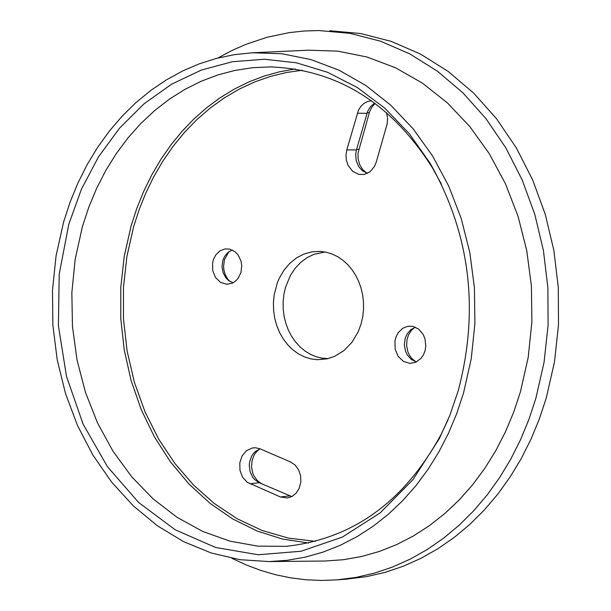 <?xml version="1.0" encoding="UTF-8"?>
<svg xmlns="http://www.w3.org/2000/svg" width="611" height="611" viewBox="0 0 611 611"><rect width="100%" height="100%" fill="white"/><g stroke="black" fill="none" stroke-linecap="round" stroke-linejoin="round"><path stroke-width="0.92" d="M302.277 70.257L286.49 72.495L270.597 76.367L254.894 81.859L239.489 88.992L224.581 97.714L210.329 107.956L196.895 119.588L184.377 132.511L172.966 146.48L162.625 161.48L153.59 177.037L145.662 193.374L139.117 209.733L133.641 226.673L126.951 256.169L123.483 286.994L123.468 318.896L127.111 351.004L134.405 382.364L145.09 412.013L158.829 439.347L175.128 463.78L193.519 485.042L214.079 503.342L237.19 518.762L262.195 530.508L288.537 538.131L315.505 541.354M229.698 281.297L227.628 278.937L225.253 274.675L223.87 269.825L223.565 266.427L224.436 259.721L228.926 251.64M415.671 361.712L411.562 358.222L409.401 355.128L407.804 351.577L406.628 345.719L406.995 339.731L408.438 335.103L411.371 330.391L414.632 327.435M361.139 323.761L358.245 331.681L352.02 342.244L343.863 350.683L334.255 356.534L327.305 358.817L317.239 359.719L310.77 358.863L304.454 356.893L298.435 353.861L292.837 349.82L287.766 344.864L283.336 339.09L279.639 332.621L276.745 325.594L274.721 318.148L273.598 310.441L273.415 302.636L274.163 294.884L277.341 282.786L279.196 278.402L283.871 270.337L289.69 263.448L296.465 257.949L303.973 254.023L311.961 251.808L320.172 251.381L326.144 252.206L331.979 253.97L337.585 256.651L342.847 260.202L347.674 264.555L351.989 269.634L355.709 275.355L358.772 281.61L361.116 288.285L362.705 295.273L363.507 302.437L363.514 309.662L362.72 316.811L361.139 323.761M328.092 358.634L322.02 358.161L316.055 356.702L310.304 354.273L304.874 350.935L299.871 346.735L295.38 341.763L291.493 336.111L288.277 329.887L285.795 323.196L284.092 316.17L283.199 308.945L283.137 301.651L283.901 294.418L285.482 287.399L290.462 275.34L295.128 268.328L300.719 262.371L307.081 257.643L314.023 254.275L325.098 251.992M290.523 461.954L295.075 465.024L298.55 469.714L300.559 475.503L300.879 481.735L299.138 488.487L296.167 493.13L292.127 496.399L287.422 497.98L280.434 496.987L247.142 482.216L242.536 477.107L239.955 470.264L239.81 462.779L242.116 455.875L246.516 450.658L252.297 447.978L255.413 447.748L260.057 448.833L290.523 461.954M240.971 272.475L237.977 278.555L235.296 281.327L232.134 283.244L226.566 284.268L220.441 282.328L215.53 277.493L212.735 270.65L212.559 263.043L213.598 259.087L215.729 255.008L219.845 250.953L224.909 248.937L229.545 249.067L234.998 251.686L237.985 254.772L240.963 260.874L241.742 265.502L240.971 272.475M233.089 282.786L228.415 280.403L225.818 277.761L223.068 272.613L222.007 266.648L222.763 260.637L224.512 256.513L227.895 252.435L232.241 249.983M424.989 351.012L423.354 355.014L420.971 358.428L415.724 362.285L409.851 363.392L403.352 361.376L398.128 356.282L395.149 349.064L394.95 341.037L396.05 336.867L398.296 332.598L402.634 328.336L407.957 326.221L412.853 326.343L418.634 329.085L423.095 334.309L424.973 338.769L425.806 346.147L424.989 351.012M416.481 361.933L411.402 359.512L407.369 355.075L405.544 351.279L404.352 344.902L405.154 338.456L407.048 334.049L410.722 329.711L415.427 327.168M448.069 419.734L441.173 434.322C404.459 501.73 352.723 539.07 285.971 546.341L257.75 546.127L229.82 541.125L202.737 531.448L177.03 517.303L153.208 498.973L131.747 476.832L113.058 451.323L97.523 422.957L85.433 392.3L77.024 359.948L72.465 326.557L71.846 292.768L75.176 259.263L82.393 226.696L88.816 207.106L96.653 188.28L105.848 170.377L116.327 153.529L128.012 137.872L140.813 123.521L154.636 110.591L169.362 99.181L184.889 89.389L201.095 81.286L217.86 74.947L235.036 70.41L252.511 67.722L270.131 66.904C337.211 69.448 391.292 103.053 432.367 167.712L441.455 184.232M458.235 390.727L449.833 415.358L439.278 438.736L413.005 479.589L380.21 512.858L342.343 537.092L301.078 551.252L258.216 554.757L215.637 547.487L175.181 529.79L138.598 502.456L107.452 466.697L83.073 424.065L66.492 376.399L58.419 325.762L59.198 274.324L68.783 224.283L81.454 189.158L98.516 156.851L119.557 128.157L144.089 103.755L171.523 84.249L201.21 70.12L232.424 61.711L264.418 59.252L296.419 62.811L327.649 72.319L357.336 87.549L384.762 108.147L409.248 133.61L430.182 163.336C470.187 234.013 479.536 309.808 458.235 390.727M345.826 579.213L366.653 576.624L385.159 572.339L403.306 566.221L420.964 558.317L438.003 548.67L454.317 537.352L469.79 524.437L484.302 510.009L497.766 494.169L510.086 477.023L521.175 458.693L530.951 439.301L539.345 418.97L546.303 397.86L554.49 361.857L558.515 324.792L558.294 287.361L553.833 250.258L545.218 214.186L532.616 179.81L516.264 147.778L496.468 118.679L473.609 93.055L448.107 71.372L420.444 54.035L391.132 41.349L360.727 33.536L329.787 30.741M217.867 58.03L231.477 50.728L245.462 44.511L267.038 37.286L289.125 32.643L304.034 31.008L319.018 30.55L350.004 33.353L380.454 41.174L409.805 53.89L437.514 71.258L463.054 92.979L485.959 118.649L505.786 147.801L522.161 179.886L534.785 214.324L543.408 250.464L547.876 287.628L548.098 325.128L544.065 362.262L535.87 398.334L528.905 419.482L520.488 439.844L510.704 459.273L499.599 477.642L487.257 494.818L473.777 510.681L459.235 525.139L443.739 538.077L427.402 549.411L410.34 559.073L392.652 566.993L374.482 573.126L355.938 577.418L337.157 579.854L321.798 580.45L306.424 579.808L291.126 577.93L275.951 574.821L260.989 570.498L246.294 564.984L231.928 558.309M463.535 392.988L456.784 413.41L448.581 433.023L438.996 451.689L428.097 469.271L415.976 485.63L402.71 500.638L388.413 514.202L373.184 526.208L357.145 536.573L340.419 545.218L323.12 552.084L305.393 557.117L287.353 560.287L269.153 561.578L240.001 559.691L211.314 553.008L183.644 541.659L157.508 525.872L133.404 505.946L111.767 482.27L93.025 455.294L77.505 425.531L65.507 393.545L57.243 359.925L52.882 325.319L52.485 290.37L56.082 255.734L63.59 222.06L70.105 202.088L78.002 182.865L87.228 164.519L97.729 147.198L109.415 131.014L122.215 116.098L136.039 102.533L150.78 90.443L166.337 79.904L182.605 70.991L199.461 63.773L216.783 58.312L234.456 54.639L252.351 52.783L281.808 53.722L310.946 59.588L339.174 70.265L365.958 85.563L390.757 105.199L413.097 128.776L432.519 155.858L448.65 185.904L461.168 218.341L469.813 252.511L474.426 287.766L474.907 323.395L471.257 358.703L463.535 392.988M252.351 52.783L308.181 50.194L337.799 51.141L367.081 57.029L395.462 67.752L422.384 83.111L447.313 102.824L469.76 126.5L489.289 153.689L505.503 183.858L518.082 216.409L526.774 250.724L531.41 286.108L531.891 321.882L528.21 357.328L520.45 391.75L513.66 412.249L505.419 431.939L495.781 450.681L484.828 468.332L472.639 484.752L459.304 499.829L444.93 513.439L429.625 525.491L413.51 535.9L396.692 544.584L379.309 551.473L361.483 556.537L343.351 559.722L325.052 561.02L269.153 561.578M366.783 173.096L362.743 169.606L359.764 164.81L358.13 159.173L357.993 153.216L369.54 111.935L371.58 107.528L375.062 103.404M261.668 483.775L257.277 480.559L253.932 475.862L252.755 473.097L251.556 467.102L251.984 460.984L253.977 455.355L255.513 452.904L259.454 449.054M291.814 496.575L259.194 482.713L254.558 479.49L252.671 477.183L250.059 471.562L249.265 465.215L249.586 462.031L251.633 456.15L253.282 453.652L255.283 451.552L260.072 448.841M367.539 173.31L362.537 170.866L358.581 166.436L356.19 160.624L355.686 154.178L356.434 149.962L367.623 111.462L370.541 106.551L374.658 103.099M386.503 112.615L387.565 118.152L387.198 123.796L376.193 162.282L374.543 166.329L370.159 171.638L364.385 174.425L358.695 174.402L352.57 171.271L348.071 165.367L346.406 160.403L345.963 155.095L346.804 149.855L358.428 110.301L360.78 106.459L363.873 103.465L367.501 101.525L371.435 100.754M308.578 543.019L282.511 539.055L257.094 530.997L232.76 518.991L209.94 503.258L189.028 484.072L170.393 461.771L154.339 436.758L141.156 409.462L131.06 380.355L124.239 349.958L120.795 318.782L120.795 287.376L124.239 256.292L131.067 226.055L136.811 208.366L143.715 191.289L151.742 174.952L160.846 159.448L170.958 144.876L182.025 131.334L193.97 118.908L206.717 107.681L220.189 97.722L234.303 89.099L248.96 81.874L264.067 76.085L279.533 71.785L295.258 68.982M369.296 112.722L367.158 112.76M358.749 149.351L356.603 149.389M280.434 496.987L289.645 495.849M259.194 482.713L249.975 483.843M346.804 149.855L356.434 149.962M366.99 113.325L357.351 113.211M441.173 434.322L439.278 438.736M321.065 251.442L320.172 251.381M273.041 66.95L270.131 66.904M432.367 167.712L430.182 163.336M347.903 579.06L337.157 579.854"/></g></svg>
